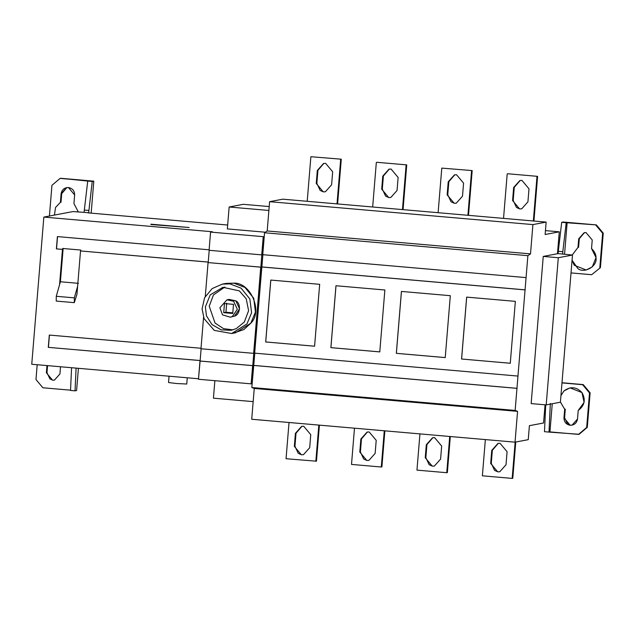 <?xml version="1.0" encoding="UTF-8"?>
<svg xmlns="http://www.w3.org/2000/svg" width="635" height="635" viewBox="0 0 635 635"><rect width="100%" height="100%" fill="white"/><g stroke="black" fill="none" stroke-linecap="round" stroke-linejoin="round"><path stroke-width="0.95" d="M169.053 376.206L168.537 382.532L176.427 383.508L186.754 384.024L187.269 377.793M309.69 447.715L303.459 454.676L301.379 454.787L294.338 446.381L295.41 433.332L301.641 426.363L303.72 426.26L310.761 434.665L309.69 447.715M301.95 426.315L296.021 433.213L294.95 446.262L298.236 453.295L300.68 454.438M289.028 422.497L286.052 458.724L316.452 461.2L319.421 425.148M318.826 425.093L315.841 461.312M376.214 440.357L375.142 453.406L368.911 460.375L366.832 460.478L359.791 452.072L360.863 439.023L367.094 432.054L369.173 431.951L376.214 440.357M367.403 432.006L361.474 438.912L360.402 451.953L363.688 458.994L366.133 460.137M354.481 428.196L351.504 464.415L381.294 467.011L381.905 466.892L384.866 430.84M384.278 430.792L381.294 467.011M425.244 457.764L426.315 444.714L432.546 437.753L434.626 437.65L441.666 446.056L440.595 459.105L434.364 466.066L432.284 466.169L425.244 457.764L425.855 457.652L429.141 464.685L431.586 465.828M432.856 437.698L426.926 444.603L425.855 457.652M419.933 433.895L416.957 470.114L446.746 472.71L447.358 472.591L450.318 436.539M449.723 436.483L446.746 472.71M507.087 451.715L506.016 464.764L499.785 471.734L497.705 471.837L490.672 463.431L491.744 450.382L497.967 443.42L500.055 443.309L507.087 451.715M498.277 443.365L492.347 450.271L491.276 463.32L494.562 470.352L497.007 471.495M485.354 439.587L482.378 475.805L512.167 478.401L512.778 478.282L515.755 442.031M515.152 442.15L512.167 478.401M332.669 171.76L331.597 184.809L325.366 191.778L323.286 191.881L316.246 183.475L317.325 170.426L323.548 163.465L325.628 163.362L332.669 171.76M323.858 163.409L317.929 170.315L316.857 183.364L320.143 190.397L322.588 191.54M310.88 156.718L341.281 159.195L310.88 156.718L307.213 201.303M341.281 159.195L337.606 203.946M340.677 159.306L337.01 203.891M398.121 177.459L397.05 190.508L390.819 197.469L388.739 197.58L381.698 189.174L382.778 176.125L389.001 169.156L391.081 169.053L398.121 177.459M389.311 169.108L383.381 176.006L382.31 189.055L385.596 196.088L388.041 197.231M376.944 162.298L406.733 164.886L376.944 162.298M406.122 165.005L402.463 209.59M376.333 162.409L372.666 206.994M406.733 164.886L403.058 209.645M447.151 194.866L448.223 181.816L454.454 174.847L456.533 174.744L463.574 183.15L462.502 196.199L456.271 203.168L454.192 203.271L447.151 194.866L447.762 194.747L451.048 201.787L453.493 202.93M454.763 174.8L448.834 181.705L447.762 194.747M472.186 170.585L441.785 168.108L472.186 170.585L468.503 215.336M471.575 170.704L467.916 215.289M441.785 168.108L438.118 212.693M527.923 201.866L521.7 208.828L519.613 208.939L512.58 200.533L513.651 187.484L519.882 180.515L521.962 180.411L528.995 188.817L527.923 201.866M520.184 180.467L514.255 187.365L513.183 200.414L516.469 207.447L518.922 208.59M507.809 173.76L537.599 176.355L507.809 173.76M507.198 173.879L503.539 218.384M537.599 176.355L533.932 221.036M536.996 176.466L533.336 220.98M150.939 224.187L189.159 227.513L150.916 224.52M60.396 202.343L55.531 207.486L54.443 215.074L55.531 207.486L60.396 202.343L61.103 193.762L66.596 187.619L68.429 187.531L74.644 194.945L73.938 203.533L78.375 212.042L73.938 203.533L74.644 194.945C74.549 190.786 72.477 188.317 68.429 187.531C64.31 187.603 61.873 189.682 61.103 193.762L61.706 193.651L61 202.232L60.396 202.343L61.103 193.762M66.905 187.571L61.706 193.651M91.17 213.146L93.797 181.166L92.242 181.459L88.654 212.749L88.027 212.868L227.663 225.028M88.844 210.455L84.328 210.066L84.145 212.352L88.654 212.749M60.515 366.752L59.92 373.975L54.427 380.119L52.594 380.214L46.379 372.793L46.974 365.577M47.569 365.625L46.99 372.681L49.887 378.889L52.34 379.968M76.097 368.109L75.033 390.835L70.517 390.438L71.58 367.721M37.195 364.728L35.973 379.532M35.981 379.532L42.878 387.771L35.981 379.532M70.533 390.176L42.878 387.771M75.033 390.835L76.589 390.533L78.415 368.316M92.242 181.459L87.733 181.062L84.328 210.066M93.797 181.166L60.698 178.284L87.733 181.062M60.087 178.395L51.943 185.325L49.419 216.027L51.943 185.325L60.087 178.395L88.678 180.888M198.509 378.77L31.75 364.252L43.847 217.083L72.954 211.574L84.145 212.352M201.017 348.266L49.308 335.066L48.292 347.353L200.152 360.569M48.292 347.353L200.152 360.529M48.435 347.329L49.443 335.034M209.113 249.801L57.396 236.593L56.388 248.888L62.468 249.412L62.682 248.476L80.74 250.047L80.661 250.96L208.248 262.065M80.661 250.96L208.24 262.104M63.151 248.388L60.404 281.757L56.269 296.291L56.245 301.077L74.303 302.649L74.327 297.863L56.269 296.291M78.462 283.329L60.404 281.757M74.303 302.649L76.962 294.299L80.518 250.984M74.327 297.863L77.621 286.282M62.468 249.412L59.563 284.71M56.388 248.888L62.611 249.388M56.531 248.856L57.539 236.569M545.441 230.616L559.276 231.823L545.124 234.505L546.14 222.099L282.829 199.176L269.605 201.684L532.916 224.599L530.511 253.873L527.875 255.675L515.144 410.44L517.565 411.361L254.254 388.445L251.714 419.251L515.033 442.166L517.565 411.361M515.144 410.44L251.833 387.525L254.254 388.445M545.052 404.805L543.56 422.997L529.399 425.672L528.249 439.666L515.033 442.166M253.167 401.63L213.431 398.177L214.868 380.69M254.802 353.123L251.833 387.525M270.812 280.059L265.724 341.955L314.627 346.21M270.772 280.067L319.675 284.321L314.587 346.218L265.684 341.963L270.772 280.067M336.002 285.734L330.914 347.639L379.817 351.893M335.963 285.742L384.866 289.997L379.778 351.901L330.875 347.647L335.963 285.742M401.455 291.425L396.367 353.33L445.27 357.584M401.415 291.433L450.318 295.688L445.23 357.592L396.327 353.338L401.415 291.433M466.693 297.109L461.605 359.013L510.31 363.252M461.566 359.021L466.654 297.116L515.358 301.355L510.27 363.26L461.605 359.013M532.916 224.599L546.14 222.099M269.605 201.684L267.2 230.957L264.557 232.759L262.755 254.683L526.066 277.606M530.511 253.873L267.2 230.957M527.875 255.675L264.557 232.759M262.89 254.659L254.659 353.155L517.969 376.071M525.193 289.862L261.882 266.946M525.058 289.893L261.739 266.978M517.096 388.334L253.786 365.419M516.961 388.358L253.643 365.442M226.695 303.149L225.949 312.245L232.799 312.841M223.718 312.674L224.465 303.57L233.497 304.356L232.743 313.46L223.718 312.674L225.949 312.245M219.877 307.753L226.965 299.823L233.601 301.268L237.339 309.269L232.347 316.516L230.251 317.198L222.544 314.881L219.877 307.753M226.965 299.823L229.195 299.402L235.831 300.839L239.57 308.848L234.577 316.095L230.251 317.198M209.225 306.205L215.051 323.032L223.504 328.652L232.966 329.867L223.504 328.652L215.051 323.032L209.225 306.205L213.487 294.91L224.861 287.036L213.487 294.91L209.225 306.205M205.367 306.935L210.209 294.894L222.917 287.314L239.347 290.886L246.229 298.791L248.602 310.698L244.324 322.024L236.244 328.636L231.053 330.319L221.234 329.89L211.987 324.572L206.47 315.849L205.367 306.935M229.91 283.877L241.109 288.171L249.873 298.974L251.595 312.809L246.951 323.921L231.656 333.518L214.297 330.398L204.097 318.667L202.073 308.912L204.581 297.751L212.153 288.584L222.313 284.123L229.91 283.877M222.313 284.123L226.163 283.393L233.759 283.147L244.959 287.441L253.722 298.244L255.445 312.079L250.801 323.191L235.514 332.788L231.656 333.518M252.151 383.651L251.135 383.85L252.635 365.633L199.969 361.053L198.469 379.262L251.135 383.85L252.778 365.609L260.731 267.168L208.066 262.58L205.288 296.402L208.066 262.58L260.866 267.137L263.231 236.672L264.255 236.482M201.12 348.734L200.112 361.021L252.778 365.609M200.112 361.021L198.469 379.262L251.135 383.85M253.643 353.346L200.977 348.766L203.565 317.309L200.977 348.766L253.643 353.346L260.866 267.137M263.231 236.672L210.574 232.085L209.074 250.293L261.739 254.881L263.231 236.672L210.574 232.085L209.074 250.293L261.739 254.881M209.217 250.269L208.209 262.557M210.574 232.085L212.368 231.751L43.847 217.083M265.351 232.219L227.346 228.91L229.148 207.002L268.883 210.463M269.2 206.573L243.3 204.319L229.148 207.002M564.586 417.727L563.975 417.846C564.07 421.997 566.134 424.474 570.182 425.259C574.302 425.18 576.747 423.1 577.517 419.021L578.223 410.44C584.66 405.614 585.914 399.661 581.977 392.581C576.405 386.723 570.389 386.191 563.928 390.993L560.935 395.605L563.928 390.993L570.016 387.842L581.977 392.581L584.105 402.376L578.223 410.44L577.517 419.021L572.024 425.172L570.182 425.259L563.975 417.846L564.682 409.25L560.411 402.003L564.682 409.25L565.293 409.138L564.586 417.727L567.484 423.934L569.936 425.013M584.494 232.616L579.303 238.697L578.596 247.293L577.985 247.404L572.23 255.024L577.985 247.404L578.691 238.816L584.192 232.672L586.026 232.577L592.233 239.99L591.534 248.571L596.011 257.54L592.32 266.835L586.208 270.002L574.262 265.279L572.072 260.215L577.818 268.51C584.033 273.907 597.408 266.311 596.019 258.167C596.178 254.754 594.678 251.555 591.534 248.571M558.3 257.731L546.195 404.908L531.154 403.598L543.25 256.421L558.3 257.731L572.492 255.04L558.109 253.603L558.292 251.317L562.808 251.706L566.206 222.71L596.352 224.901L603.25 233.14L600.408 267.66L591.653 274.709L571.024 272.915M562.618 254L562.808 251.706M558.292 251.317L561.697 222.313L566.206 222.71M591.653 274.709L600.408 267.66M603.25 233.14L602.639 233.259L595.741 225.02L602.639 233.259L599.805 267.779M561.697 222.313L563.245 222.02L596.352 224.901M564.539 254.349L567.15 222.528M558.109 253.603L543.25 256.421M590.121 392.827L589.51 392.946L582.612 384.699L561.983 382.905L583.224 384.588L590.121 392.827L587.288 427.347L579.136 434.276L548.997 432.086L550.331 403.471M561.991 382.738L583.224 384.588M548.997 432.086L544.481 431.689L545.735 404.868M549.942 431.903L552.252 403.757L549.942 431.903L578.525 434.388L587.28 427.347M578.525 434.388L586.676 427.458L589.51 392.946L582.612 384.699M572.492 255.04L560.395 402.217L546.195 404.9M559.276 231.823L557.474 253.722M586.676 427.458L589.51 392.946M563.975 417.846L564.682 409.25M252.635 365.633L199.969 361.053M260.731 267.168L208.066 262.58M231.354 316.913L234.577 316.095C240.316 314.563 241.237 303.347 235.831 300.839L228.092 299.688M233.569 333.073L243.824 329.581L250.801 323.191C263.144 311.594 250.627 282.178 233.759 283.147L224.25 283.837M294.95 446.262L294.338 446.381M295.41 433.332L296.021 433.213M360.863 439.023L361.474 438.912M360.402 451.953L359.791 452.072M426.315 444.714L426.926 444.603M491.744 450.382L492.347 450.271M491.276 463.32L490.672 463.431M317.325 170.426L317.929 170.315M316.857 183.364L316.246 183.475M382.778 176.125L383.381 176.006M382.31 189.055L381.698 189.174M448.223 181.816L448.834 181.705M512.58 200.533L513.183 200.414M514.255 187.365L513.651 187.484M46.99 372.681L46.379 372.793M578.691 238.816L579.303 238.697"/></g></svg>

